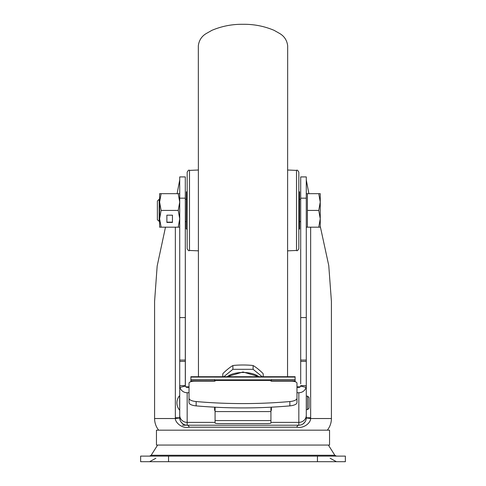 <?xml version="1.0" encoding="UTF-8"?>
<svg xmlns="http://www.w3.org/2000/svg" width="486" height="486" viewBox="0 0 486 486"><rect width="100%" height="100%" fill="white"/><g stroke="black" fill="none" stroke-linecap="round" stroke-linejoin="round"><path stroke-width="0.73" d="M179.717 416.842L179.717 417.772A7.448 7.448 0 0 0 187.165 425.22L186.812 425.214M317.449 461.7L345.37 461.7L345.37 456.117L140.63 456.117L140.63 461.7L317.449 461.7L317.449 456.117M156.449 445.061L329.551 445.061L329.551 430.171L156.449 430.171L156.449 445.061M320.244 226.257L328.761 265.55L331.409 301.296L331.409 418.525A18.614 18.614 0 0 1 327.321 430.171M165.489 227.181L157.166 266.024L154.591 301.296L154.591 418.525L175.373 418.525C175.063 421.939 181.393 428.865 189.218 427.206A3.724 2.321 90 0 0 187.165 425.22L182.511 425.22M175.349 227.181L175.349 417.772L175.373 418.525L179.717 417.99M189.024 386.255L189.024 387.53A5.583 2.041 0 0 0 189.024 387.53L189.024 383.199A5.583 2.041 180 0 1 194.607 381.158L215.079 381.158L215.079 379.858L270.921 379.858L270.921 381.158L291.393 381.158A5.583 2.041 180 0 1 296.976 383.199L296.976 402.578A9.307 3.396 -0 0 1 289.856 405.883L289.856 401.551C258.619 404.267 227.381 404.267 196.144 401.551A9.307 3.396 180 0 1 189.024 398.247L189.024 402.578A9.307 3.396 0 0 0 196.144 405.883C227.381 408.598 258.619 408.598 289.856 405.883M296.976 398.247L296.976 398.247A9.307 3.396 180 0 1 289.856 401.551M189.024 383.199L189.024 398.247M185.36 386.072L185.3 176.922L179.717 176.922L179.717 385.641L179.954 387.403L185.36 386.072A1.859 1.774 0 0 0 187.165 387.403L189.024 387.403M270.921 408.131L270.921 420.578L215.079 420.578L215.079 423.045A3.724 0.498 0 0 0 218.803 423.543L267.197 423.543A3.724 0.498 0 0 0 270.921 423.045L270.921 420.578M215.079 420.578L215.079 407.207M271.382 407.183L271.382 410.36L270.921 410.36M215.079 410.36L214.618 410.36L214.618 407.183M306.283 179.978L308.908 193.677M158.679 430.171A18.614 18.614 0 0 1 154.591 418.525M305.943 419.989L305.822 420.347M305.803 420.402L305.639 420.797M305.627 420.84L305.427 421.247M305.408 421.277L305.165 421.696M305.147 421.727L304.862 422.152M304.844 422.17L302.893 424.017M302.881 424.029L302.444 424.29M302.395 424.314L301.976 424.527M189.218 427.206L296.788 427.206C303.938 428.743 310.761 422.705 310.627 418.525L306.283 417.99L306.283 409.631L307.583 409.631L309.078 408.143L309.078 402.882L309.078 408.143M296.788 427.206A3.724 2.321 90 0 1 298.835 425.22L187.165 425.22L187.165 422.377L215.079 422.377M184.024 424.527L183.605 424.314M183.556 424.29L183.119 424.029M183.107 424.017L181.156 422.17M181.138 422.152L180.853 421.727M180.835 421.696L180.592 421.277M180.573 421.247L180.373 420.84M180.361 420.797L180.197 420.402M180.178 420.354L179.741 418.367M177.092 193.677L179.717 179.978M310.651 227.181L310.651 417.772L306.283 417.772A7.448 7.448 0 0 1 298.835 425.22L298.835 422.377A7.448 7.102 0 0 0 306.283 415.275L306.283 176.922L300.7 176.922L300.7 383.873M331.409 418.525L310.627 418.525L310.651 417.772M300.7 380.125L300.7 369.913M300.7 327.321L300.7 278.132M300.7 179.978L300.7 176.922M306.283 409.631L306.283 385.671M306.283 417.99L306.283 417.772A7.448 7.448 0 0 1 298.835 425.22M185.3 385.641L179.717 385.641L179.717 417.772L175.349 417.772M185.3 317.589L179.717 317.589L179.717 417.772M185.3 385.665L185.3 221.598L186.229 221.598M186.229 199.26L185.3 199.26L185.3 179.978M300.7 361.377L306.283 361.377L306.283 317.589L300.7 317.589M296.976 387.403L298.835 387.403A1.859 1.774 0 0 0 300.64 386.072L300.7 385.641L306.283 385.647L306.046 387.403A7.448 7.102 180 0 1 298.835 392.731L296.976 392.731M179.954 387.403A7.448 7.102 180 0 0 187.165 392.731L189.024 392.731M179.717 176.922L185.3 176.922M223.773 376.729L232.897 369.311L232.897 365.612L232.417 365.782L233.863 365.393A93.33 82.407 180 0 1 243 364.992A93.33 82.407 180 0 1 252.137 365.393L253.583 365.782A93.33 41.207 74.8 0 1 262.719 373.212L263.205 373.825L263.205 376.729M222.795 376.729L222.795 373.825L223.281 373.212A93.33 41.207 -74.8 0 1 232.417 365.782M253.273 365.636L253.583 365.782M232.897 369.311L253.103 369.311L253.103 365.612M253.103 369.311L262.227 376.729M188.465 387.403L188.465 386.838L186.229 386.838L186.229 387.166L186.229 386.838M295.117 381.553L295.117 376.729L190.883 376.729L190.883 381.553M190.883 379.615L214.618 379.56L214.618 381.158L214.618 380.805L190.883 380.805L190.883 381.68M271.382 381.158L271.382 380.805L271.382 381.158M271.382 380.757L270.921 380.757M215.079 380.757L214.618 380.757M271.382 379.615L271.382 380.805L295.117 380.805L295.117 381.68M299.771 386.838L299.771 387.166L299.771 386.838L297.535 386.838L297.535 387.403M179.607 410.141A11.166 11.166 0 0 1 179.607 395.622L179.717 410.141M309.078 402.882L309.078 397.627L309.078 402.882M309.078 407.633L309.078 398.137L309.078 407.633M287.548 376.729L287.669 45.702C286.953 40.308 284.322 36.262 279.778 33.552L274.061 30.32C264.147 26.147 253.795 24.142 243 24.3C232.205 24.142 221.853 26.147 211.939 30.32L206.222 33.552C201.678 36.262 199.047 40.308 198.331 45.702L198.452 376.729M299.583 191.812L299.583 229.04L299.583 191.812L298.835 191.812L298.835 172.196L298.835 248.662C297.809 250.563 297.031 251.165 296.515 250.466L296.515 170.392L287.669 170.015M187.165 248.662L187.165 172.196C188.191 170.294 188.969 169.693 189.485 170.392L189.485 250.466C188.969 251.165 188.191 250.563 187.165 248.662M186.229 228.851L186.417 191.812L186.229 228.851M159.177 221.598L159.177 199.26L157.379 201.052L157.379 219.8L159.615 221.598M306.283 227.181L307.401 227.181L307.401 193.677L318.749 193.677L320.244 202.055L320.244 193.677L318.749 193.677M320.244 218.803L320.244 202.055L318.749 210.426L320.244 218.803L320.244 227.181L318.749 227.181L320.244 218.803M307.401 210.426L318.749 210.426M307.401 227.181L318.749 227.181M161.109 210.426L159.615 218.803L159.615 227.181L161.109 227.181L159.615 218.803L159.615 202.048L161.109 210.426L178.222 210.426L179.717 202.055L178.222 193.677L161.109 193.677L159.615 202.055L159.615 193.677L161.109 193.677M179.717 193.677L178.222 193.677M172.457 215.177L166.874 215.177L166.874 222.43L172.457 222.43L172.457 215.177L172.457 222.151L166.874 222.151L166.874 215.177M178.222 210.426L179.717 218.803L178.222 227.181L161.109 227.181M178.222 227.181L179.717 227.181M168.551 456.117L168.551 461.7M157.628 445.061L151.164 455.254L334.836 455.254L336.403 456.117M196.144 405.883L196.144 401.551M215.079 411.587L270.921 411.587M270.921 422.377L298.835 422.377L298.835 392.731M179.717 415.275A7.448 7.102 0 0 0 187.165 422.377L187.165 392.731M306.283 360.071L300.7 360.071M306.283 198.167L300.7 198.167M300.64 386.072L306.046 387.403M179.717 361.377L185.3 361.377M185.3 360.071L179.717 360.071M185.3 198.167L179.717 198.167M270.921 380.435L215.079 380.435M295.117 377.081L190.883 377.081M258.825 376.729A18.347 8.614 180 0 0 243 372.47A18.347 8.614 180 0 0 227.175 376.729M306.283 396.139L307.583 396.139L307.583 409.631M155.878 458.243L149.597 461.7M330.122 458.243L336.403 461.7M151.164 455.254L149.597 456.117M328.372 445.061L334.836 455.254M300.7 303.811L300.7 325.863M300.7 341.372L300.7 350.528M300.7 370.727L300.7 378.6M295.117 379.56L271.382 379.56M259.044 376.729L243 371.984L226.956 376.729M307.583 396.139L309.078 397.627M189.485 250.466L198.331 250.843M296.515 250.466L287.669 250.843M189.485 170.392L198.331 170.015M296.515 170.392C297.031 169.693 297.809 170.294 298.835 172.196M299.583 229.04L298.835 229.04M187.165 229.04L186.417 229.04M187.165 191.812L186.417 191.812M299.771 221.598L300.7 221.598M159.177 199.26L159.615 199.26M299.771 199.26L300.7 199.26M306.283 193.677L307.401 193.677"/></g></svg>
